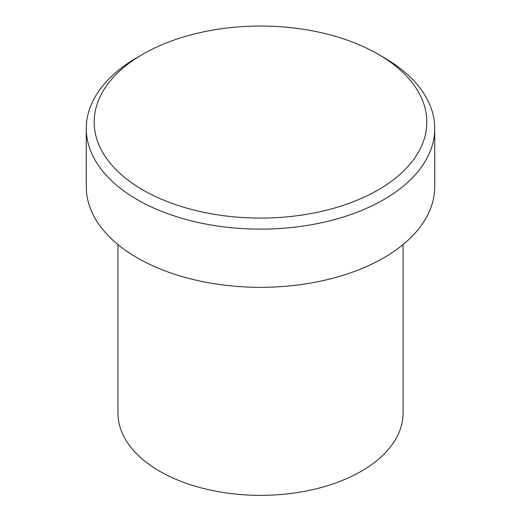 <?xml version="1.0" encoding="UTF-8"?>
<svg xmlns="http://www.w3.org/2000/svg" width="521" height="521" viewBox="0 0 521 521"><rect width="100%" height="100%" fill="white"/><g stroke="black" fill="none" stroke-linecap="round" stroke-linejoin="round"><path stroke-width="0.78" d="M142.904 189.963A166.31 96.014 0 0 0 378.096 189.963A166.31 96.014 0 0 0 378.096 54.171L378.096 54.171A166.31 96.014 0 0 0 142.904 54.171A166.31 96.014 0 0 0 142.904 189.963M378.103 54.177L383.697 57.408A174.229 100.592 180 0 1 434.729 128.531A174.229 100.592 180 0 1 327.175 221.464A174.229 100.592 180 0 1 137.303 199.66A174.229 100.592 180 0 1 86.271 128.531A174.229 100.592 180 0 1 137.303 57.408L142.904 54.171M117.948 244.564L117.948 413.049A142.552 82.298 0 0 0 159.7 471.238A142.552 82.298 0 0 0 315.049 489.082A142.552 82.298 0 0 0 403.052 413.049L403.052 244.564M86.271 128.531L86.271 186.726A174.229 100.592 0 0 0 137.303 257.856A174.229 100.592 0 0 0 327.175 279.66A174.229 100.592 0 0 0 434.729 186.726L434.729 128.531M378.096 54.171L383.697 57.408"/></g></svg>
